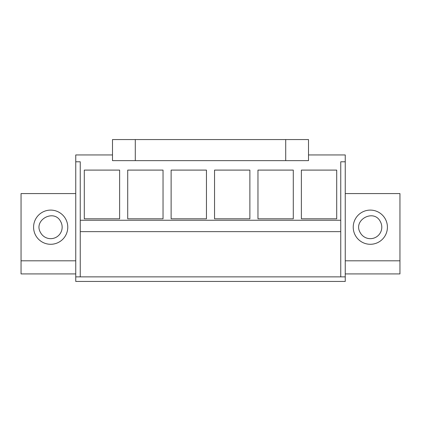 <?xml version="1.0" encoding="UTF-8"?>
<svg xmlns="http://www.w3.org/2000/svg" width="421" height="421" viewBox="0 0 421 421"><rect width="100%" height="100%" fill="white"/><g stroke="black" fill="none" stroke-linecap="round" stroke-linejoin="round"><path stroke-width="0.63" d="M345.252 193.576L399.95 193.576L399.95 273.918L345.252 273.918M75.748 273.918L21.05 273.918L21.05 193.576L75.748 193.576M399.95 260.81L345.252 260.81M387.415 227.193A17.093 17.093 0 0 1 370.322 244.285A17.093 17.093 0 0 1 353.23 227.193A17.093 17.093 0 0 1 370.322 210.1A17.093 17.093 0 0 1 387.415 227.193M75.748 260.81L21.05 260.81M345.252 276.876L75.748 276.876L75.748 281.438L345.252 281.438L345.252 154.949L308.504 154.949M75.748 276.876L75.748 154.949L112.496 154.949M33.585 227.193A17.093 17.093 0 0 1 50.678 210.1A17.093 17.093 0 0 1 67.77 227.193A17.093 17.093 0 0 1 50.678 244.285A17.093 17.093 0 0 1 33.585 227.193M340.752 161.785L340.752 220.241L80.248 220.241L80.248 231.639L340.752 231.639L340.752 161.785L345.252 161.785M75.748 161.785L80.248 161.785L80.248 220.241M336.705 218.804L301.378 218.804L301.378 170.1L336.705 170.1L336.705 218.804M214.547 218.804L214.547 170.1L249.874 170.1L249.874 218.804L214.547 218.804M257.962 218.804L257.962 170.1L293.29 170.1L293.29 218.804L257.962 218.804M163.038 218.804L163.038 170.1L127.71 170.1L127.71 218.804L163.038 218.804M171.126 218.804L171.126 170.1L206.453 170.1L206.453 218.804L171.126 218.804M84.295 218.804L84.295 170.1L119.622 170.1L119.622 218.804L84.295 218.804M340.752 276.876L340.752 231.639L80.248 231.639L80.248 276.876M308.504 160.643L285.712 160.643L285.712 139.561L308.504 139.561L308.504 160.643M135.288 160.643L135.288 139.561L112.496 139.561L112.496 160.643L285.712 160.643M135.288 139.561L285.712 139.561M380.389 221.693C373.911 208.374 352.545 220.046 360.255 232.692A11.467 11.467 0 0 0 375.821 237.26A11.467 11.467 0 0 0 380.389 221.693M60.745 221.693C54.267 208.374 32.901 220.046 40.611 232.692A11.467 11.467 0 0 0 56.177 237.26A11.467 11.467 0 0 0 60.745 221.693"/></g></svg>
